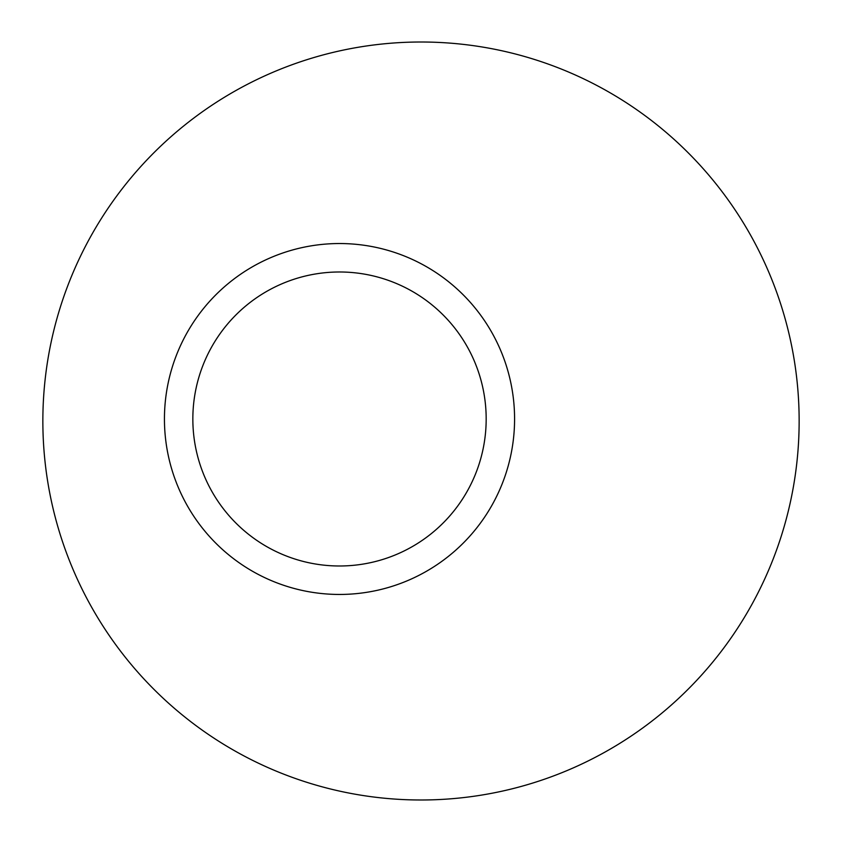 <?xml version="1.0" encoding="UTF-8"?>
<svg xmlns="http://www.w3.org/2000/svg" width="842" height="842" viewBox="0 0 842 842"><rect width="100%" height="100%" fill="white"/><g stroke="black" fill="none" stroke-linecap="round" stroke-linejoin="round"><path stroke-width="1.26" d="M476.214 472.236A147.003 146.666 -88.6 0 0 392.656 281.975A147.003 146.666 -88.6 0 0 202.806 365.744A147.003 146.666 -88.6 0 0 286.364 556.004A147.003 146.666 -88.6 0 0 476.214 472.236M176.336 355.44A175.462 175.073 -88.6 0 0 276.081 582.538A175.462 175.073 -88.6 0 0 502.685 482.55A175.462 175.073 -88.6 0 0 402.95 255.452A175.462 175.073 -88.6 0 0 176.336 355.44M68.549 283.712A378.995 378.142 -88.6 0 0 283.986 774.251A378.995 378.142 -88.6 0 0 773.451 558.288A378.995 378.142 -88.6 0 0 558.014 67.749A378.995 378.142 -88.6 0 0 68.549 283.712"/></g></svg>

